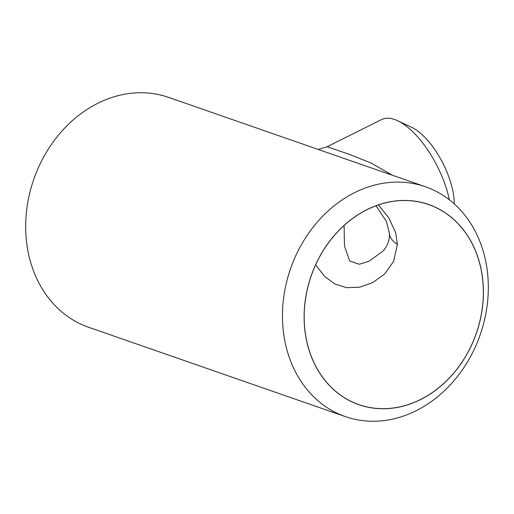 <?xml version="1.0" encoding="UTF-8"?>
<svg xmlns="http://www.w3.org/2000/svg" width="514" height="514" viewBox="0 0 514 514"><rect width="100%" height="100%" fill="white"/><g stroke="black" fill="none" stroke-linecap="round" stroke-linejoin="round"><path stroke-width="0.77" d="M449.397 199.83A67.411 29.086 -116.5 0 0 447.572 192.448A67.411 29.086 -116.5 0 0 397.643 120.739L411.399 127.189A53.848 23.239 63.5 0 1 451.279 184.468A53.848 23.239 63.5 0 1 454.325 203.962M397.643 120.739A67.411 29.086 -116.5 0 0 381.523 119.601L327.103 146.728L349.314 154.348L370.999 162.996L392.497 175.293M344.091 225.485L344.489 246.045L349.655 260.945L359.215 264.273L368.917 261.285L382.474 251.526C384.08 250.286 390.132 242.993 389.374 233.118L389.374 233.118A48.072 21.999 176.7 0 0 397.373 244.375L395.709 232.881L388.937 218.045L378.375 204.925M425.386 186.736L168.611 97.384A121.702 100.416 109.2 0 0 59.425 133.993A121.702 100.416 109.2 0 0 30.358 261.305A121.702 100.416 109.2 0 0 88.614 327.264L345.389 416.616A121.702 100.416 -70.8 0 1 287.133 350.657A121.702 100.416 -70.8 0 1 316.206 223.346A121.702 100.416 -70.8 0 1 425.386 186.736A121.702 100.416 -70.8 0 1 483.642 252.695A121.702 100.416 -70.8 0 1 454.575 380.007A121.702 100.416 -70.8 0 1 345.389 416.616M479.344 261.928A106 87.464 109.2 0 0 367.06 209.577A106 87.464 109.2 0 0 308.188 347.258A106 87.464 109.2 0 0 420.478 399.609A106 87.464 109.2 0 0 479.344 261.928M315.641 264.851L324.469 276.256L334.794 283.979L346.629 287.673L359.537 287.217L372.541 282.706L384.459 274.174L393.602 261.485L397.373 244.375M308.252 347.22A105.916 87.393 109.2 0 0 358.958 404.627A105.916 87.393 109.2 0 0 453.978 372.766A105.916 87.393 109.2 0 0 479.279 261.96A105.916 87.393 109.2 0 0 428.58 204.559A105.916 87.393 109.2 0 0 333.554 236.421A105.916 87.393 109.2 0 0 308.252 347.22M376.03 205.761L386.355 221.322L389.374 233.118M327.103 146.728L318.32 149.478"/></g></svg>
